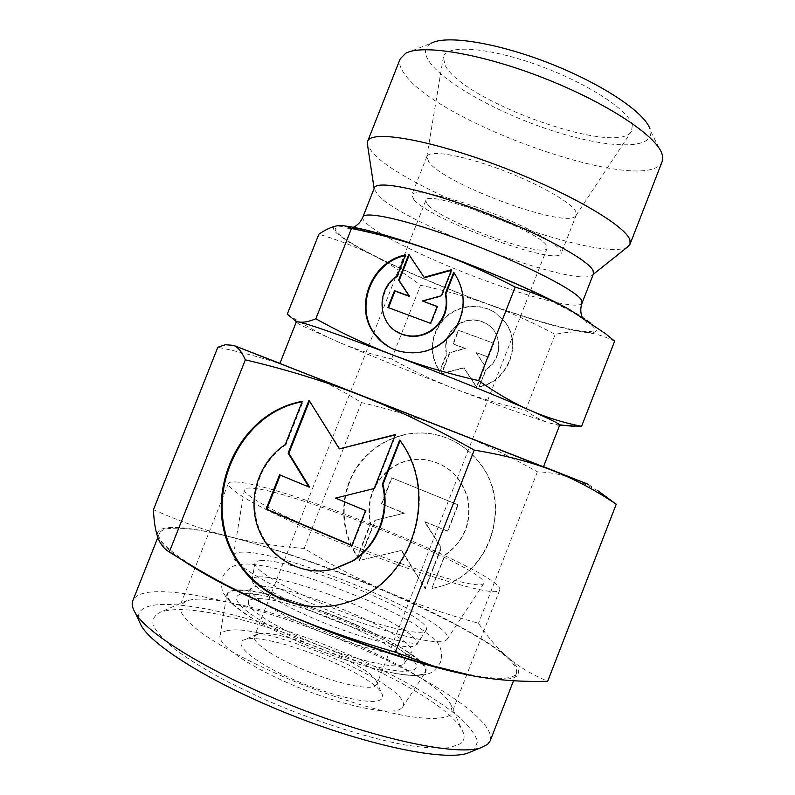 <?xml version="1.0" encoding="UTF-8"?>
<svg xmlns="http://www.w3.org/2000/svg" width="795" height="795" viewBox="0 0 795 795"><rect width="100%" height="100%" fill="white"/><g stroke="black" fill="none" stroke-linecap="round" stroke-linejoin="round"><path stroke-width="0.6" stroke-dasharray="3.98 2.98" d="M355.772 624.622C389.739 639.796 412.098 653.073 422.87 664.461C431.069 675.273 420.277 677.956 390.504 672.53C361.506 666.26 329.08 655.219 293.206 639.399C277.177 632.164 263.562 625.158 252.353 618.391C221.517 598.178 219.281 588.896 245.635 590.546C270.886 593 316.4 607.281 355.772 624.622M257.898 576.951C254.281 577.259 252.353 578.303 252.114 580.062L252.244 581.284C255.513 588.976 274.066 600.533 307.894 615.966C352.652 636.05 405.231 650.399 414.652 645.898L416.709 644.566C421.261 638.922 394.399 621.809 358.784 606.376C319.888 589.254 273.46 575.431 257.898 576.951M227.241 630.683C222.759 631.528 220.324 633.267 219.947 635.93C218.148 645.52 251.995 668.496 298.095 687.258C344.136 706.089 389.59 715.381 400.133 709.239L402.359 707.411C417.792 688.182 264.288 621.789 227.241 630.683M234.525 590.327C229.735 590.844 227.161 592.335 226.814 594.799C225.074 603.663 262.33 627.384 312.882 647.846C363.375 668.376 412.486 679.616 423.069 674.22L425.265 672.57C439.575 654.822 274.027 584.295 234.525 590.327M260.83 560.624C257.093 560.813 255.116 561.747 254.897 563.446C253.655 569.866 285.991 589.085 329.269 606.575C372.497 624.115 414.732 635.016 423.924 631.737L425.961 630.485C437.071 618.083 292.858 557.573 260.83 560.624M168.142 610.322L161.286 611.792C154.846 614.595 152.113 619.007 153.077 625.029C156.386 631.936 163.83 640.164 175.407 649.714C189.349 659.86 206.75 670.553 227.628 681.802L262.141 698.417C311.461 720.181 365.561 737.661 405.202 744.975C423.705 747.817 438.512 748.701 449.632 747.648L460.673 743.653C464.827 740.254 465.204 735.564 461.796 729.562C436.972 684.137 230.828 601 168.142 610.322M192.261 599.609L186.527 600.762L180.097 605.631C178.666 611.454 185.026 619.961 199.187 631.15C219.887 646.395 254.927 665.027 294.945 681.633C335.242 697.95 376.373 710.531 406.434 715.987C427.889 719.425 442.487 719.147 449.314 715.55L452.176 712.26L450.765 704.32C430.612 666.985 244.91 592.186 192.261 599.609M238.619 482.197C232.488 481.512 229.049 481.959 228.314 483.569C227.976 486.629 235.34 492.522 250.425 501.257C272.278 513.391 308.053 529.858 348.121 546.026C420.048 574.904 487.186 594.64 497.61 591.311L499.737 589.94C505.272 574.696 290.891 487.047 238.619 482.197M481.73 584.623L483.688 583.689C493.427 571.903 298.224 491.827 252.959 488.249C247.424 487.673 244.552 488.219 244.333 489.889C242.882 495.762 289.221 520.268 351.43 545.112C413.589 569.985 471.733 587.167 481.73 584.623M444.892 640.879L447.029 639.458C459.917 623.568 283.149 549.325 241.422 552.157C236.344 552.306 233.651 553.499 233.342 555.725C231.683 563.665 272.258 587.873 327.093 609.954C381.878 632.105 434.418 645.381 444.892 640.879M472.27 675.74L473.383 675.949C496.497 680.043 510.768 680.242 516.184 676.555C521.172 672.749 518.32 666.29 507.637 657.167C486.779 639.279 439.784 614.306 387.205 591.659C331.396 567.779 279.075 549.504 230.242 536.824C207.028 530.971 188.624 527.85 175.059 527.482C161.584 527.194 155.78 530.305 157.648 536.804C159.517 542.299 167.646 549.981 182.025 559.869M569.548 309.563C581.791 316.34 589.89 321.697 593.835 325.632L595.843 328.027C598.019 331.853 594.491 333.274 585.269 332.31C564.46 329.528 532.322 320.286 488.865 304.565C445.478 288.674 407.11 272.397 373.759 255.742C358.138 247.821 346.769 241.143 339.664 235.708C332.708 230.311 331.614 227.052 336.374 225.959L345.219 226.028M559.69 425.116C559.372 425.633 556.122 424.957 549.941 423.109C530.374 417.047 498.972 405.738 455.754 389.192C412.555 372.607 373.829 357.054 339.564 342.546L303.809 326.546C298.691 323.992 296.187 322.452 296.306 321.905M472.141 751.285L474.247 749.834L477.537 741.685C475.539 734.779 469.676 726.819 459.937 717.796C437.707 699.173 400.73 678.026 358.426 658.856C284.034 625.566 195.838 600.762 156.218 604.886C142.345 606.476 136.581 611.753 138.936 620.706M490.237 740.781C496.338 720.966 432.192 679.159 356.081 646.256C279.81 613.223 192.132 588.668 151.497 591.967C141.172 592.921 134.941 595.833 132.795 600.702M436.127 666.846C479.912 678.125 505.958 681.077 514.256 675.71L516.452 673.176C524.611 641.267 254.201 528.158 176.728 528.208C166.861 528.029 161.127 529.718 159.497 533.286C151.288 544.655 218.784 587.028 316.251 626.033M543.482 466.804L279.88 363.494M593.468 273.768L592.901 274.653C580.31 289.966 406.911 225.512 378.37 195.63L374.177 188.932L374.366 187.898M627.772 246.788C601.745 264.467 406.623 191.714 372.477 152.58L367.519 144.799M662.195 161.494C648.124 197.478 436.048 123.066 403.88 73.041C399.994 67.466 398.772 62.725 400.213 58.82M661.957 153.763L650.598 131.115C653.788 150.503 606.366 148.377 552.426 130.758C498.475 113.337 442.646 82.541 428.614 60.629C423.695 52.768 424.619 46.955 431.387 43.169L405.639 53.315M428.783 162.051L426.905 156.476C429.042 149.679 461.04 154.806 499.469 169.077C537.887 183.267 572.112 202.745 575.928 211.858L576.077 215.405C569.449 230.401 445.091 185.006 428.783 162.051M632.283 125.302C629.6 110.535 586.312 82.352 536.257 64.584C486.192 46.676 445.121 44.55 443.302 57.439L445.478 65.985C464.727 102.247 617.983 156.734 631.528 131.205L632.283 125.302M413.957 199.724L411.8 194.855C413.489 189.16 445.101 195.381 483.509 209.771C521.918 224.101 556.51 242.714 560.773 250.723L561.27 253.426C557.931 267.001 431.456 220.563 413.957 199.724M258.454 633.863L254.35 636.398C251.697 642.161 273.589 657.266 304.356 670.046C335.063 682.885 366.664 690 374.584 686.353L376.79 684.386L376.124 680.699C368.065 663.954 278.657 628.408 258.454 633.863M427.352 204.375L425.762 200.598C425.404 188.137 540.65 231.087 546.632 245.804L547.129 248.159C544.764 259.319 440.788 221.099 427.352 204.375M246.092 639.25L244.771 639.597C232.17 643.105 251.786 660.864 289.628 677.887C327.341 694.979 370.381 705.215 380.01 700.097C382.902 698.686 383.448 696.4 381.65 693.24C371.921 673.266 270.081 632.76 246.092 639.25M504.587 321.578C522.673 343.649 507.796 381.819 479.206 386.529L486.023 369.099C502.539 359.251 502.649 332.698 486.331 323.605C476.911 318.417 467.49 318.636 458.059 324.281C447.794 331.853 443.888 341.81 446.363 354.153L439.595 371.434C428.545 353.378 429.827 335.937 443.451 319.123C456.747 304.962 479.544 302.07 495.315 312.773L504.587 321.578M479.544 386.728C508.094 382.027 522.951 343.907 504.885 321.866L495.623 313.071C479.872 302.378 457.105 305.27 443.829 319.411C430.224 336.206 428.932 353.626 439.973 371.653L446.73 354.391C444.266 342.069 448.161 332.121 458.417 324.559C467.828 318.924 477.239 318.706 486.649 323.893C502.947 332.966 502.838 359.489 486.341 369.317L479.206 386.529M389.52 347.246L397.818 350.963C419.989 356.816 438.691 350.506 453.915 332.032C466.685 311.749 466.774 291.974 454.184 272.715L454.144 272.824M397.152 276.064L397.689 276.491L405.987 255.384L405.212 255.563M396.655 331.604C377.337 320.246 378.032 288.575 397.689 276.491M480.329 464.041C511.722 504.139 490.903 571.625 442.408 585.836L431.774 588.519L444.812 555.089C464.071 541.216 471.683 522.394 467.649 498.624C460.752 475.658 445.836 462.581 422.92 459.371C411.979 458.626 401.843 461.189 392.501 467.072C373.193 481.094 365.779 500.035 370.241 523.885L357.353 556.778C339.992 531.487 339.137 496.319 354.918 470.123C370.699 443.918 401.743 429.032 431.546 433.812C451.53 437.329 467.788 447.406 480.329 464.041M432.152 588.449L442.775 585.776C491.211 571.575 512.01 504.179 480.647 464.141C468.126 447.525 451.888 437.459 431.933 433.951C402.161 429.171 371.156 444.037 355.385 470.203C339.624 496.368 340.489 531.497 357.829 556.758L370.699 523.905C366.237 500.075 373.65 481.164 392.939 467.162C402.26 461.289 412.386 458.725 423.308 459.47C446.204 462.68 461.1 475.738 467.987 498.674C472.021 522.414 464.419 541.206 445.18 555.059L431.774 588.519M335.242 605.363L349.492 601.785C413.052 583.103 440.986 493.168 400.233 440.331L400.074 440.738M399.666 440.172L400.233 440.331M285.226 444.634L285.971 444.793L303.004 401.594L302.12 401.783M323.694 570.79C294.11 573.155 265.838 552.634 257.451 523.557C248.924 494.51 261.118 460.951 285.971 444.793M395.363 434.567L395.94 434.746L395.224 434.925M340.012 449.026L309.484 401.008M308.987 400.223L309.702 400.451M309.613 487.106L280.277 475.112M279.592 474.824L280.347 474.933M351.917 545.39L352.463 545.618L366.187 510.638L336.215 498.167L374.823 488.587L395.94 434.746M351.817 545.638L352.463 545.618M365.561 510.589L366.187 510.638M335.54 498.107L336.215 498.167M374.216 488.508L374.823 488.587M302.279 401.366L303.004 401.594M457.801 504.795L447.505 531.179L424.46 521.659L440.996 547.834L425.077 588.638L401.266 550.458L359.131 560.475L374.892 520.258L403.959 513.182L381.332 503.831L391.518 477.825L458.149 504.845L391.945 477.904L381.769 503.881L404.377 513.212L375.349 520.278L359.608 560.445L401.684 550.438L425.474 588.568L441.374 547.825L424.858 521.679L447.863 531.189L458.149 504.845M451.62 269.654L452.067 270.101L451.371 270.29M424.57 277.733L409.246 254.947M408.809 254.281L409.326 254.748M388.507 307.695L431.049 323.684L437.677 306.791L437.131 306.592M387.89 307.466L388.447 307.844M422.88 301.345L441.861 296.137L452.067 270.101M405.46 254.927L405.987 255.384M493.536 343.231L488.15 357.015L475.947 352.443L484.751 365.71L476.434 386.996L463.714 367.707L441.305 373.6L449.572 352.473L465.045 348.359L452.951 343.838L458.308 330.163L493.536 343.231L458.665 330.442L453.319 344.096L465.393 348.617L449.94 352.722L441.682 373.819L464.071 367.936L476.762 387.195L485.069 365.939L476.284 352.692L488.468 357.253L493.844 343.49M543.532 466.675L279.929 363.365M287.273 314.164C305.687 326.129 323.118 335.589 339.564 342.546C356.081 349.532 373.411 355.017 391.567 359.012C413.171 370.987 434.567 381.053 455.754 389.192C476.911 397.311 500.204 404.327 525.634 410.25C533.077 416.133 541.176 420.416 549.941 423.109L559.62 425.295M614.644 341.164C604.429 336.186 594.64 333.234 585.269 332.31C575.838 331.386 565.811 332.062 555.208 334.357C532.243 322.223 510.132 312.286 488.865 304.565C467.549 296.843 444.773 290.404 420.535 285.246C405.361 273.748 389.779 263.91 373.759 255.742C357.81 247.613 339.515 240.438 318.865 234.197M525.634 410.25L555.208 334.357M391.567 359.012L420.535 285.246M597.89 490.744L576.524 479.673C564.241 474.883 551.193 472.27 537.4 471.823C506.683 454.661 477.676 440.748 450.377 430.095C423.029 419.363 393.396 410.18 361.477 402.558C340.19 389.391 318.417 378.44 296.187 369.715C274.156 361 248.03 353.517 217.82 347.266M153.445 509.684C181.359 522.027 206.958 531.08 230.242 536.824C253.704 542.687 278.339 546.553 304.167 548.401C332.429 565.573 360.115 579.992 387.205 591.659C414.205 603.355 444.634 613.889 478.501 623.27C487.305 636.656 497.014 647.965 507.637 657.167C518.101 666.339 531.457 674.369 547.705 681.255M537.4 471.823L478.501 623.27M361.477 402.558L304.167 548.401M253.953 598.963C250.495 599.42 248.636 600.573 248.388 602.421C247.096 609.437 276.223 627.911 315.367 643.821C354.461 659.78 393.167 668.883 402.21 664.938L404.257 663.507C416.222 649.853 283.716 593.477 253.953 598.963M409.425 653.907C400.004 658.578 348.578 644.775 304.912 625.079C269.485 608.731 251.359 596.866 250.544 589.463L250.852 588.519L256.238 586.203C271.512 584.405 317.036 597.77 355.107 614.595C388.238 629.044 413.698 645.162 411.899 651.632L409.425 653.907M353.368 625.188C318.845 610.212 288.267 600.245 261.635 595.276C218.317 586.939 231.723 609.844 296.436 638.633C334.655 655.845 379.732 669.678 401.386 671.228C422.254 671.646 421.589 664.322 399.398 649.257C387.344 641.456 372.01 633.436 353.368 625.188M582.069 303.034C579.724 309.662 538.861 299.973 492.135 283.109C440.102 264.536 383.001 237.924 367.181 224.001C363.722 220.99 362.281 218.705 362.838 217.124M434.835 251.786C467.54 263.642 498.684 276.223 528.258 289.519C546.314 297.946 561.469 305.578 573.722 312.445C583.977 318.656 590.645 323.595 593.726 327.262C600.434 338.69 549.027 326.288 488.508 304.217C428.217 282.404 361.626 252.134 341.582 236.393C318.815 219.798 358.485 224.419 434.835 251.786M252.353 618.391C240.13 611.365 227.956 600.95 224.687 594.918C221.477 591.092 220.801 585.08 222.66 576.892C225.81 571.068 229.765 567.362 234.525 565.762C237.178 564.838 240.964 564.261 245.894 564.013C249.739 563.903 257.381 564.857 268.819 566.845C293.007 572.37 304.962 576.464 324.559 583.222L365.243 599.321C385.654 608.404 402.051 616.672 414.434 624.125L432.55 637.361C440.51 644.039 443.153 652.337 440.48 662.255C436.276 669.529 431.695 673.474 426.736 674.1C420.247 676.306 404.238 675.68 390.504 672.53M415.785 645.381L417.663 643.87L409.127 642.797C397.609 640.949 381.282 636.556 371.782 633.545C350.675 626.947 329.239 618.888 307.486 609.358C284.193 598.744 268.293 590.456 259.756 584.504L251.886 578.909L252.244 581.284M219.947 635.93L226.814 594.799M252.114 580.062L254.897 563.446M186.527 600.762L161.286 611.792M228.314 483.569L180.097 605.631M447.029 639.458L483.688 583.689M234.684 345.755L225.343 344.722M593.835 325.632L605.701 333.811M159.497 533.286L157.867 537.4M582.089 316.907C584.484 321.329 586.154 323.336 587.088 322.939C586.71 321.548 582.089 318.099 573.235 312.594L545.37 297.797L522.683 287.174C494.808 274.692 465.651 262.996 435.213 252.075C401.535 240.199 375.856 232.577 358.197 229.208C350.834 227.936 346.64 227.638 345.636 228.314C346.054 229.238 348.637 228.9 353.397 227.281M426.776 156.893L443.302 57.439M426.905 156.476L411.8 194.855M425.762 200.598L254.35 636.398M257.341 634.152L244.771 639.597M397.818 350.963L397.281 350.655M349.492 601.785L348.826 601.904M376.124 680.699L381.65 693.24M547.129 248.159L376.79 684.386M576.266 215.008L561.27 253.426M576.077 215.405L631.528 131.205M516.452 673.176L513.52 680.739M588.697 484.493L593.487 488.031M233.342 555.725L244.333 489.889M499.737 589.94L452.176 712.26M450.765 704.32L461.796 729.562M416.709 644.566L425.961 630.485M402.359 707.411L425.265 672.57M248.388 602.421L250.544 589.463M250.852 588.519L246.4 593.547C245.754 593.994 247.633 593.02 261.635 595.276M399.398 649.257C411.244 657.157 411.909 659.115 411.74 658.34L411.899 651.632M404.257 663.507L411.472 652.526"/><path stroke-width="1.19" d="M182.025 559.869C194.149 568.117 210.128 577.339 229.964 587.525L276.203 609.527L226.476 585.219C208.071 575.421 189.011 564.351 169.295 552.028C163.81 548.699 159.924 543.621 157.648 536.804C155.313 529.987 153.912 520.944 153.445 509.684L217.82 347.266L225.343 344.722L233.472 345.358L553.131 470.739C575.053 479.355 596.081 490.525 616.224 504.239L547.705 681.255C521.868 682.001 497.094 680.232 473.383 675.949L433.345 665.991L395.344 652.148C350.883 639.389 311.173 625.178 276.203 609.527C325.533 631.538 383.21 652.606 427.899 665.097C444.783 669.827 459.57 673.375 472.27 675.74M279.929 363.365L233.472 345.358C237.804 346.918 241.769 351.738 245.347 359.827C286.458 369.516 324.817 381.332 360.413 395.304C395.91 409.137 433.841 427.402 474.227 450.089C505.163 455.247 531.467 462.134 553.131 470.739L588.697 484.493L543.532 466.675M569.548 309.563L605.701 333.811L614.644 341.164L581.572 426.329C563.675 422.801 546.572 417.504 530.255 410.429C545.927 417.305 555.357 421.807 558.537 423.954L559.69 425.116L543.482 466.804L279.88 363.494L296.306 321.905L298.483 321.915L295.75 321.14L287.273 314.164L318.865 234.197C325.334 229.775 331.167 227.022 336.374 225.959L338.451 225.641C342.834 225.144 347.177 226.098 351.47 228.483C380.785 234.465 408.401 242.058 434.309 251.27C484.185 268.978 540.004 293.156 569.548 309.563C553.976 300.947 535.86 293.454 515.18 287.084C487.116 272.417 460.156 260.472 434.309 251.27C392.482 236.552 362.778 228.135 345.219 226.028M138.936 620.706L141.341 625.844C153.584 647.209 216.667 685.876 293.762 716.047C370.828 746.286 443.381 760.775 466.884 753.422L472.141 751.285M157.867 537.4L132.795 600.702C131.493 603.932 132.318 607.996 135.279 612.905C147.84 634.798 214.839 675.511 297.042 707.689C379.215 739.936 456.032 755.578 480.12 748.045L487.623 744.368L490.237 740.781L513.52 680.739M316.251 626.033C360.006 643.533 399.965 657.137 436.127 666.846M393.475 355.236C443.024 374.097 499.508 396.924 530.255 410.429C514.037 403.373 496.825 393.446 478.63 380.626C447.545 373.501 419.154 365.034 393.475 355.236C367.747 345.398 341.87 333.254 315.834 318.795C308.669 321.766 302.885 322.81 298.483 321.915C309.156 324.181 340.816 335.291 393.475 355.236M582.069 303.034L581.473 300.262C577.11 290.036 511.175 257.371 448.022 235.38C399.16 218.078 364.15 211.132 362.838 217.124L374.366 187.898C376.502 179.859 423.049 189.19 480.607 210.914C538.165 232.557 588.389 259.806 593.04 270.568L593.468 273.768L582.069 303.034C580.33 307.884 580.34 312.505 582.089 316.907M367.519 144.799L367.618 141.361C370.758 129.833 427.561 139.046 497.511 165.35C567.471 191.555 626.44 225.989 629.978 240.259L630.038 244.204L627.772 246.788M367.618 141.361L400.213 58.82L405.639 53.315C422.075 43.914 481.253 53.513 543.78 78.069C606.346 102.535 656.292 135.697 661.957 153.763L662.623 156.297L662.195 161.494L630.038 244.204M431.387 43.169C446.472 34.801 496.974 42.672 549.564 63.322C602.173 83.892 644.576 112.443 649.962 128.82M405.212 255.563C371.523 262.579 354.202 307.506 374.992 334.188L381.56 341.492L389.52 347.246M453.736 272.278C466.347 291.566 466.248 311.372 453.458 331.684C438.214 350.197 419.482 356.518 397.281 350.655C387.89 347.415 380.278 341.82 374.415 333.86C353.387 306.9 371.315 261.446 405.46 254.927L397.152 276.064C375.141 289.42 377.744 325.91 401.525 333.999C411.611 337.597 421.39 336.474 430.85 330.631C443.58 321.2 448.42 308.867 445.359 293.633L453.736 272.278M454.144 272.824L445.826 294.031C448.877 309.245 444.047 321.548 431.337 330.968C421.897 336.802 412.128 337.925 402.051 334.327L396.655 331.604M302.12 401.783C234.386 414.155 198.581 505.55 239.345 563.098C259.766 594.511 298.294 611.961 335.242 605.363M399.666 440.172C440.49 493.089 412.506 583.182 348.826 601.904C308.182 615.966 261.575 598.943 238.51 563.138C197.468 505.203 233.969 413.161 302.279 401.366L285.226 444.634C258.812 461.756 246.967 498.425 258.286 528.427C269.366 558.517 302.209 576.862 333.006 569.25L352.304 561.012C376.959 545.837 389.828 512.904 382.345 484.364L399.666 440.172M400.074 440.738L382.942 484.453C390.415 512.944 377.565 545.817 352.95 560.972L333.681 569.19L323.694 570.79M395.224 434.925L339.346 448.877L395.363 434.567L374.216 488.508L335.54 498.107L365.561 510.589L351.817 545.638L266.037 509.217L279.592 474.824L308.897 487.017L288.128 453.15L308.987 400.223L339.346 448.877M309.484 401.008L288.873 453.299L309.613 487.106L308.897 487.017M288.128 453.15L288.873 453.299M280.277 475.112L266.822 509.267L351.917 545.39M266.037 509.217L266.822 509.267M382.345 484.364L382.942 484.453M451.371 270.29L424.57 277.733L424.083 277.316L451.62 269.654L441.384 295.74L422.374 300.957L437.2 306.413L430.562 323.336L387.89 307.466L394.489 290.702L409.137 296.088L398.643 280.128L408.809 254.281L424.083 277.316M409.246 254.947L399.179 280.546L409.663 296.485L395.026 291.099L388.507 307.695M398.643 280.128L399.179 280.546M409.137 296.088L409.663 296.485M394.489 290.702L395.026 291.099M437.131 306.592L422.374 300.957M559.62 425.295L581.572 426.329M478.63 380.626L515.18 287.084M315.834 318.795L351.47 228.483M616.224 504.239L597.89 490.744M474.227 450.089L395.344 652.148M245.347 359.827L169.295 552.028M296.565 321.756L295.75 321.14M466.884 753.422L480.12 748.045M141.341 625.844L135.279 612.905M374.117 188.524L367.29 143.309M402.051 334.327L401.525 333.999M333.681 569.19L333.006 569.25M593.219 274.394L628.954 245.844M362.838 217.124C360.821 221.855 357.671 225.243 353.397 227.281M559.601 424.838L574.457 426.448M229.964 587.525L226.476 585.219M427.899 665.097L433.345 665.991"/></g></svg>
